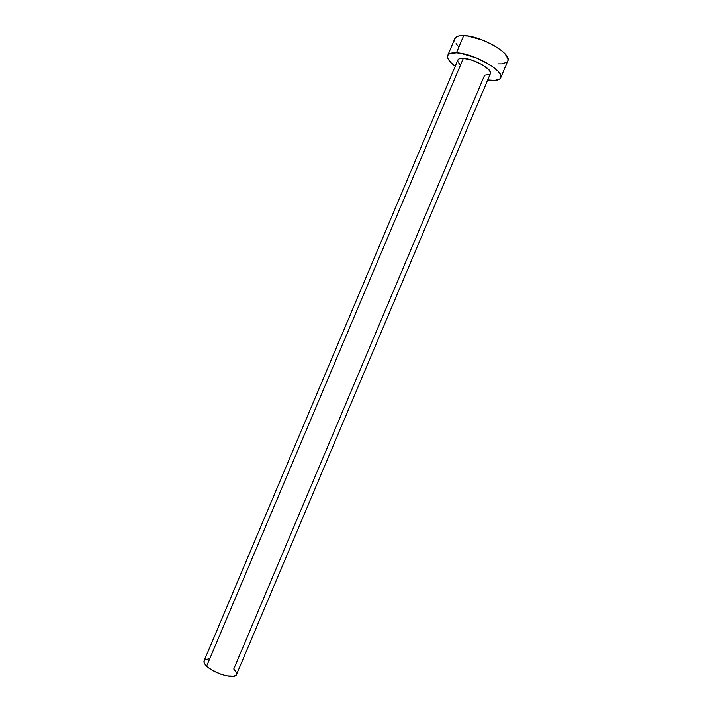 <?xml version="1.0" encoding="UTF-8"?>
<svg xmlns="http://www.w3.org/2000/svg" width="712" height="712" viewBox="0 0 712 712"><rect width="100%" height="100%" fill="white"/><g stroke="black" fill="none" stroke-linecap="round" stroke-linejoin="round"><path stroke-width="1.07" d="M489.82 74.359L484.605 75.223L233.75 669.013L236.286 672.181L236.428 674.691L234.106 676.151L226.79 675.857L220.444 674.042L211.188 669.565L206.64 666.112L463.352 58.304C460.29 58.144 458.475 58.678 457.896 59.915L204.104 660.825C203.579 662.196 204.424 663.958 206.64 666.112C214.045 673.686 235.28 679.586 236.518 674.522L490.381 73.639C493.016 69.553 473.854 58.615 463.352 58.304L472.163 60.2L481.677 64.383L488.548 69.393L490.434 72.304L490.372 73.648M500.678 77.795L507.798 60.938C512.382 53.934 480.956 35.68 463.708 35.618C458.768 35.484 455.813 36.472 454.852 38.573L447.723 55.447C448.64 53.462 451.55 52.581 456.454 52.804L463.708 35.618L456.454 52.804C473.551 53.204 505.075 71.218 500.669 77.813C499.628 79.931 496.433 80.794 491.093 80.394L487.702 79.966L494.742 80.465L499.673 79.059L500.741 77.626L500.794 75.757L499.806 73.523L497.804 71.004L491.058 65.522L476.284 57.859L460.78 53.302L456.454 52.804L450.109 53.453L448.32 54.566L447.537 56.132L447.777 58.09L451.194 62.852L455.226 66.243C449.343 61.819 446.842 58.224 447.723 55.447M459.952 64.383L458.635 62.852M457.905 61.463L457.789 60.271M457.887 59.933L459.436 58.669L463.352 58.304L206.64 666.112L204.228 662.917L204.113 660.807M498.08 63.849L501.764 63.849L506.766 62.273L507.878 60.742L507.968 58.785L505.048 53.863L502.12 51.086L493.888 45.461L483.608 40.504L468.069 36.054L460.077 35.751L457.291 36.437L454.834 38.617M454.648 39.294L454.852 41.341M456.054 43.699L458.199 46.271M204.3 660.478L205.261 659.65L208.839 658.947"/></g></svg>
